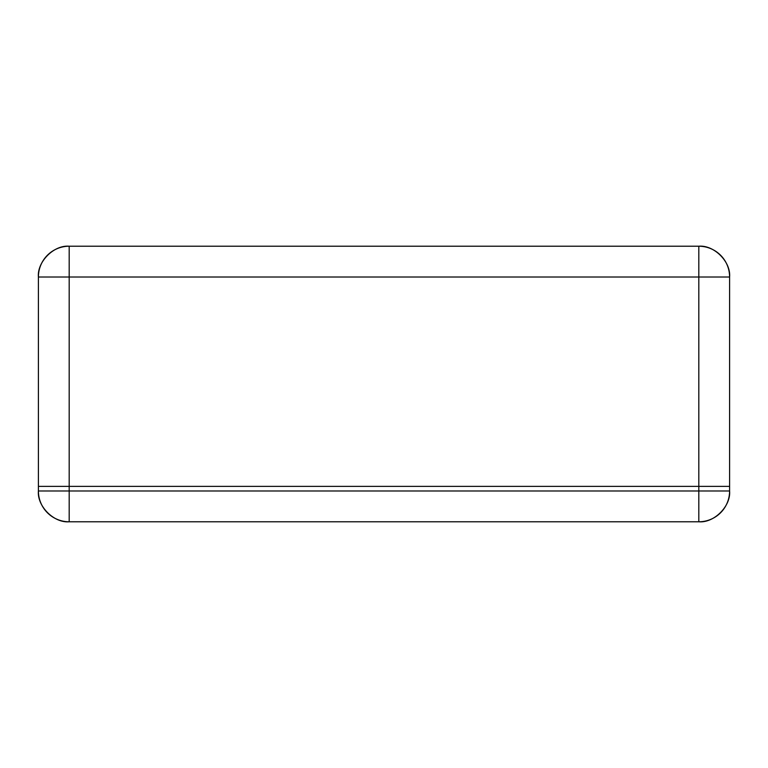<?xml version="1.0" encoding="UTF-8"?>
<svg xmlns="http://www.w3.org/2000/svg" width="768" height="768" viewBox="0 0 768 768"><rect width="100%" height="100%" fill="white"/><g stroke="black" fill="none" stroke-linecap="round" stroke-linejoin="round"><path stroke-width="1.15" d="M729.6 490.992L729.6 486.374L698.813 486.374L698.813 490.992L729.6 490.992L729.6 277.008L698.813 277.008L698.813 246.221L69.187 246.221L69.187 277.008L698.813 277.008L698.813 246.221L69.187 246.221L69.187 277.008L38.4 277.008C37.027 261.773 53.952 244.848 69.187 246.221A30.787 30.787 0 0 0 38.4 277.008L38.4 486.374L729.6 486.374L729.6 277.008L698.813 277.008L698.813 490.992L69.187 490.992L69.187 486.374L38.4 486.374L38.4 490.992L69.187 490.992L69.187 486.374L698.813 486.374L69.187 486.374L69.187 277.008L698.813 277.008L698.813 486.374L729.6 486.374L69.187 486.374L69.187 277.008L38.4 277.008L38.4 490.992L69.187 490.992L69.187 521.779C53.952 523.152 37.027 506.227 38.4 490.992A30.787 30.787 0 0 0 69.187 521.779L698.813 521.779L698.813 490.992L729.6 490.992C730.973 506.227 714.048 523.152 698.813 521.779L698.813 490.992L69.187 490.992L69.187 521.779L698.813 521.779A30.787 30.787 0 0 0 729.6 490.992M698.813 246.221C714.048 244.848 730.973 261.773 729.6 277.008A30.787 30.787 -90 0 0 698.813 246.221L698.813 277.008M38.4 486.374L69.187 486.374L38.4 486.374"/></g></svg>
